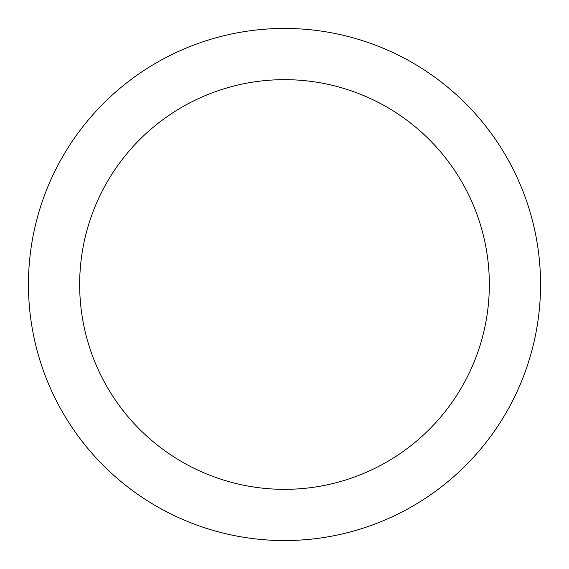 <?xml version="1.0" encoding="UTF-8"?>
<svg xmlns="http://www.w3.org/2000/svg" width="569" height="569" viewBox="0 0 569 569"><rect width="100%" height="100%" fill="white"/><g stroke="black" fill="none" stroke-linecap="round" stroke-linejoin="round"><path stroke-width="0.85" d="M540.55 284.5A256.05 256.05 0 0 1 284.5 540.55A256.05 256.05 0 0 1 28.45 284.5A256.05 256.05 0 0 1 284.5 28.45A256.05 256.05 0 0 1 540.55 284.5M489.34 284.5A204.84 204.84 0 0 1 284.5 489.34A204.84 204.84 0 0 1 79.66 284.5A204.84 204.84 0 0 1 284.5 79.66A204.84 204.84 0 0 1 489.34 284.5"/></g></svg>
